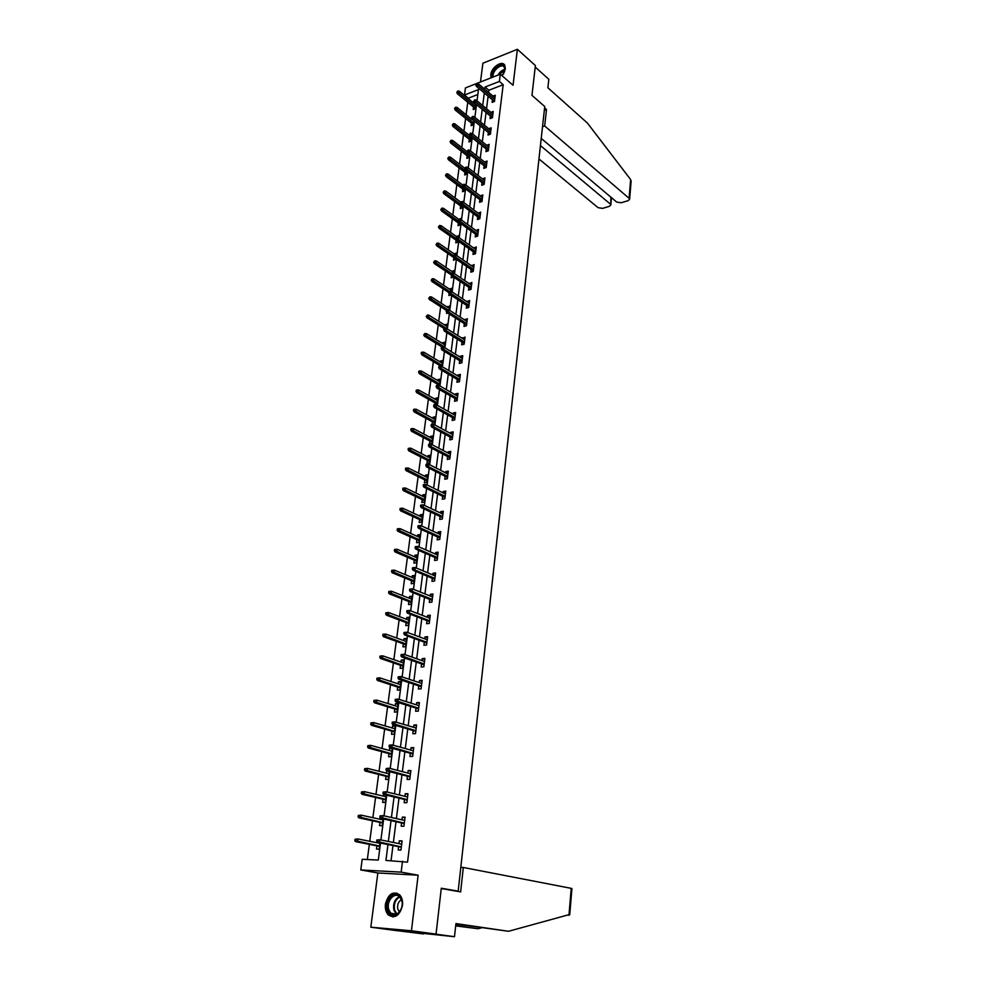 <?xml version="1.0" encoding="UTF-8"?>
<svg xmlns="http://www.w3.org/2000/svg" width="986" height="986" viewBox="0 0 986 986"><rect width="100%" height="100%" fill="white"/><g stroke="black" fill="none" stroke-linecap="round" stroke-linejoin="round"><path stroke-width="1.48" d="M502.145 75.799L505.362 68.921L504.795 65.286C502.219 59.936 491.385 67.258 490.769 74.689L491.065 77.832M385.427 904.199C384.959 908.71 385.92 912.284 388.299 914.934C394.955 918.94 399.675 915.772 402.485 905.456C402.929 900.994 401.98 897.457 399.663 894.844C392.995 890.765 388.25 893.883 385.427 904.199M477.828 94.52L468.301 98.206L464.48 95.05L465.429 87.927L500.296 74.197L499.409 81.431L485.075 87.014L484.804 89.208M455.298 890.974L458.182 891.159L544.74 106.525L531.972 95.359L535.386 65.544L517.379 49.3L482.906 63.215L480.465 82.011M458.182 891.159L441.297 888.226L436.046 934.124L395.62 930.525L370.822 927.197L411.445 930.772L418.126 875.198L401.154 872.129L360.765 869.948L362.195 859.287L378.304 860.051L380.51 843.067M418.126 875.198L377.86 872.967L370.822 927.197M377.86 872.967L360.765 869.948M467.771 102.273L466.107 114.758M465.626 118.443L463.95 131.076M463.457 134.762L461.756 147.555M461.275 151.228L459.55 164.194M459.069 167.854L457.331 180.993M456.838 184.641L455.076 197.939M454.595 201.575L452.808 215.059M452.327 218.682L450.516 232.339M450.035 235.95L448.199 249.791M447.73 253.39L445.869 267.403M445.389 271.002L443.503 285.2M443.034 288.775L441.124 303.158M440.656 306.732L438.721 321.3M438.252 324.85L436.293 339.628M435.824 343.165L433.828 358.128M433.372 361.652L431.35 376.825M430.894 380.337L428.848 395.706M428.392 399.194L426.322 414.773M425.866 418.249L423.77 434.037M423.302 437.501L421.182 453.498M420.726 456.949L418.582 473.157M418.126 476.583L415.944 493.025M415.488 496.439L413.282 513.102M412.838 516.491L410.595 533.377M410.139 536.754L407.871 553.873M407.428 557.226L405.123 574.579M404.691 577.919L402.35 595.507M401.918 598.822L399.552 616.669M399.108 619.96L396.717 638.041M396.273 641.319L393.845 659.659M393.414 662.9L390.949 681.499M390.518 684.728L388.016 703.585M387.597 706.777L385.058 725.906M384.639 729.085L382.063 748.473M381.644 751.628L379.043 771.298M378.624 774.417L375.974 794.371M375.567 797.464L372.881 817.702M372.474 820.771L369.75 841.304M369.356 844.336L367.334 859.533M436.046 934.124L411.445 930.772M376.923 845.84L376.492 849.069L379.179 849.18L379.992 842.956M379.98 822.398L379.561 825.602L382.235 825.676L383.123 818.885M380.534 818.244L380.386 819.341M383.012 799.215L382.605 802.394L385.267 802.431L386.216 795.098M383.64 794.396L383.418 796.133M386.019 776.29L385.6 779.445L388.25 779.445L389.273 771.57M386.734 770.83L386.426 773.172M388.977 753.612L388.57 756.743L391.208 756.706L392.305 748.3M391.38 748.054L389.704 748.078L389.396 750.469M391.91 731.181L391.504 734.299L394.141 734.225L395.25 725.634L392.625 725.721L392.329 728.025M394.819 708.996L394.412 712.089L397.038 711.978L398.134 703.486L395.522 703.61L395.238 705.803M397.691 687.045L397.284 690.114L399.897 689.978L400.994 681.572L398.381 681.733L398.11 683.84M400.526 665.328L400.131 668.385L402.732 668.212L403.816 659.893L401.216 660.078L400.945 662.099M403.336 643.846L402.941 646.878L405.529 646.668L406.602 638.447L404.013 638.669L403.755 640.592M406.121 622.585L405.727 625.605L408.303 625.358L409.363 617.224L406.787 617.47L406.54 619.319M408.87 601.559L408.475 604.541L411.051 604.282L412.099 596.234L409.523 596.505L409.301 598.268M411.581 580.754L411.199 583.712L413.763 583.416L414.798 575.454L412.234 575.762L412.025 577.426M414.28 560.159L413.898 563.105L416.449 562.772L417.472 554.896L414.921 555.229L414.712 556.819M416.942 539.773L416.56 542.707L419.112 542.349L420.122 534.548L417.583 534.917L417.386 536.421M419.58 519.61L419.198 522.506L421.737 522.124L422.748 514.409L420.209 514.803L420.024 516.233M422.193 499.643L421.811 502.527L424.35 502.12L425.336 494.479L422.809 494.898L422.637 496.241M424.781 479.886L424.399 482.746L426.926 482.314L427.912 474.747L425.385 475.203L425.225 476.472M427.332 460.326L426.963 463.173L429.477 462.705L430.451 455.224L427.936 455.692L427.788 456.888M429.871 440.964L429.502 443.799L432.004 443.306L432.965 435.898L430.463 436.391L430.315 437.513M432.903 424.424L434.493 424.091L435.455 416.758L432.965 417.275L432.829 418.335M432.373 421.798L432.028 424.461M436.909 405.086L437.92 397.814L435.442 398.356L435.307 399.342M434.851 402.818L434.592 404.852M439.497 385.736L440.36 379.055L437.895 379.635L437.772 380.534M437.316 384.035L437.131 385.44M441.987 366.533L442.776 360.482L440.311 361.086L440.2 361.924M439.744 365.436L439.645 366.225M444.464 347.54L445.167 342.105L442.714 342.721L442.615 343.498M427.394 315.064L426.248 316.506L427.394 315.064L428.972 315.187L428.676 317.307L446.917 328.708L447.533 323.889L445.006 325.244M449.333 310.109L449.887 305.87L447.361 307.176M447.804 313.092L446.547 313.437L446.695 312.291M451.736 291.683L452.204 288.011L449.702 289.28M450.738 295.024L448.889 295.529L449.111 293.853M454.102 273.442L454.509 270.324L452.019 271.557M453.622 277.115L451.206 277.805L451.489 275.587M453.843 257.592L453.498 260.255L455.976 259.071M456.456 255.374L456.789 252.823L454.312 254.006M456.124 240.227L455.779 242.864L458.182 242.125L458.305 241.188M458.786 237.478L459.045 235.469L456.592 236.628M458.367 223.021L458.022 225.646L460.425 224.882L460.61 223.489M461.091 219.767L461.275 218.3L458.847 219.323M460.598 205.975L460.252 208.588L462.644 207.812L462.89 205.963M463.371 202.229L463.494 201.28L462.003 201.773M462.804 189.102L462.471 191.691L464.85 190.89L465.145 188.609M464.998 172.377L464.652 174.953L467.031 174.128L467.376 171.416M467.154 155.813L466.822 158.364L469.188 157.538L469.595 154.395M469.311 139.396L468.979 141.935L471.333 141.084L471.789 137.535M455.643 107.191L454.558 108.596L455.643 107.191L457.11 107.462L456.851 109.347L455.162 109.988L473.453 124.766L473.97 120.834M473.453 124.791L471.098 125.666L471.431 123.139M473.539 107.03L473.206 109.545L475.548 108.657L476.115 104.282M474.697 103.111L474.044 103.37M387.966 844.558L385.933 860.421L407.538 862.158L503.193 84.697L488.883 90.244L488.6 92.425M488.132 96.209L486.542 108.731M486.061 112.503L484.446 125.185M483.966 128.944L482.339 141.787M481.858 145.546L480.207 158.561M479.738 162.308L478.062 175.496M477.581 179.218L475.893 192.59M475.412 196.3L473.699 209.845M473.231 213.555L471.481 227.273M471.012 230.97L469.25 244.873M468.781 248.558L466.994 262.646M466.526 266.319L464.714 280.591M464.246 284.251L462.409 298.709M461.953 302.357L460.092 317.024M459.624 320.647L457.738 335.511M457.282 339.122L455.372 354.184M454.916 357.782L452.968 373.053M452.512 376.627L450.553 392.108M450.097 395.669L448.112 411.359M447.656 414.909L445.635 430.808M445.191 434.345L443.145 450.454M442.702 453.979L440.619 470.31M440.175 473.81L438.08 490.375M437.636 493.85L435.504 510.649M435.06 514.113L432.903 531.134M432.46 534.572L430.266 551.84M429.834 555.254L427.616 572.767M427.185 576.157L424.929 593.917M424.498 597.294L422.218 615.289M421.786 618.641L419.469 636.907M419.05 640.234L416.696 658.747M416.277 662.05L413.886 680.833M413.479 684.111L411.051 703.154M410.644 706.42L408.192 725.733M407.785 728.962L405.295 748.559M404.889 751.763L402.362 771.644M401.955 774.823L399.392 794.987M398.997 798.13L396.397 818.59M396.002 821.708L393.365 842.475M392.97 845.557L391.06 860.667M398.603 846.678L398.196 849.957L400.945 850.068L402.091 840.885L399.342 840.787L398.997 843.609M401.585 822.928L401.179 826.182L403.927 826.256L405.061 817.172L402.325 817.111L401.98 819.834M404.543 799.449L404.137 802.678L406.861 802.715L407.982 793.73L405.258 793.705L404.938 796.318M407.452 776.228L407.058 779.433L409.769 779.433L410.879 770.547L408.167 770.559L407.859 773.061M410.336 753.267L409.942 756.447L412.653 756.41L413.75 747.622L411.039 747.671L410.743 750.075M413.196 730.552L412.801 733.707L415.5 733.633L416.585 724.944L413.886 725.03L413.602 727.335M416.018 708.084L415.624 711.226L418.31 711.116L419.383 702.525L416.696 702.648L416.425 704.842M418.803 685.874L418.409 688.98L421.096 688.844L422.156 680.34L419.481 680.5L419.223 682.608M421.564 663.898L421.182 666.98L423.844 666.807L424.892 658.402L422.23 658.586L421.983 660.595M424.3 642.157L423.906 645.226L426.568 645.017L427.616 636.697L424.954 636.919L424.719 638.842M427 620.65L426.618 623.694L429.267 623.448L430.29 615.227L427.653 615.474L427.419 617.31M429.674 599.365L429.292 602.397L431.93 602.126L432.953 593.979L430.315 594.262L430.093 596M432.312 578.314L431.942 581.321L434.567 581.013L435.578 572.965L432.953 573.273L432.743 574.924M434.937 557.484L434.555 560.467L437.18 560.134L438.166 552.16L435.553 552.505L435.356 554.083M437.525 536.877L437.155 539.835L439.756 539.478L440.742 531.59L438.141 531.959L437.957 533.451M440.089 516.479L439.719 519.425L442.307 519.03L443.293 511.229L440.693 511.623L440.52 513.028M442.615 496.291L442.246 499.212L444.846 498.793L445.808 491.077L443.219 491.496L443.059 492.827M445.13 476.312L444.76 479.221L447.348 478.777L448.297 471.123L445.721 471.591L445.561 472.824M447.607 456.543L447.25 459.427L449.813 458.958L450.762 451.391L448.199 451.871L448.051 453.042M450.072 436.971L449.715 439.842L452.266 439.337L453.203 431.856L450.651 432.361L450.516 433.458M452.5 417.608L452.143 420.455L454.694 419.925L455.618 412.518L453.079 413.048L452.944 414.071M454.916 398.43L454.558 401.265L457.097 400.71L458.009 393.377L455.483 393.932L455.359 394.881M457.294 379.45L456.937 382.26L459.476 381.693L460.376 374.421L457.849 375.013L457.75 375.876M459.661 360.654L459.303 363.452L461.83 362.86L462.73 355.663L460.203 356.266L460.105 357.068M461.99 342.056L461.645 344.829L464.159 344.213L465.047 337.089L462.446 338.457M464.307 323.642L463.962 326.403L466.464 325.75L467.339 318.7L464.763 320.019M466.6 305.401L466.255 308.137L468.744 307.472L469.619 300.496L467.056 301.765M468.868 287.345L468.523 290.069L471.012 289.379L471.875 282.464L469.324 283.697M471.111 269.461L470.766 272.173L473.243 271.458L474.106 264.605L471.567 265.801M473.329 251.75L472.997 254.45L475.462 253.71L476.312 246.931L473.798 248.078M475.535 234.224L475.203 236.899L477.655 236.135L478.506 229.43L476.004 230.539M477.717 216.858L477.384 219.508L479.837 218.732L480.663 212.089L478.185 213.161M479.874 199.653L479.553 202.29L481.994 201.501L482.807 194.908L480.342 195.943M482.018 182.62L481.686 185.245L484.126 184.431L484.939 177.899L482.487 178.897M484.138 165.747L483.806 168.347L486.234 167.521L487.047 161.051L484.607 162.012M486.234 149.034L485.913 151.622L488.329 150.772L489.13 144.363L486.714 145.287M472.405 117.482L472.54 116.422L471.444 117.852L472.405 117.482L473.773 118.603L472.023 119.257L490.399 134.158L491.188 127.835L488.785 128.71L490.868 130.411L474.019 116.681L473.773 118.603L490.634 132.321M490.399 134.182L487.996 135.045L488.316 132.469M492.926 114.019L476.176 100.128L475.93 102.026L474.192 102.692L492.421 117.753L493.234 111.455L490.892 112.342M492.458 117.741L490.054 118.628L490.375 116.065M492.421 99.82L492.1 102.371L494.491 101.459L495.268 95.235L492.975 96.11M500.296 74.197L513.053 85.264L517.379 49.3M503.193 84.697L499.409 81.431M402.51 861.209L401.154 872.129M477.014 100.818L478.469 89.59L464.48 95.05M380.916 839.949L383.64 819.009M384.047 815.866L386.734 795.221M387.141 792.041L389.79 771.693M390.209 768.501L392.81 748.448M393.229 745.219L395.805 725.449M396.224 722.196L398.763 702.71M399.182 699.431L401.684 680.217M402.115 676.914L404.58 657.982M405.012 654.642L407.44 635.982M407.871 632.618L410.262 614.216M410.706 610.839L413.06 592.697M413.504 589.295L415.833 571.399M416.277 567.973L418.569 550.336M419.013 546.885L421.281 529.494M421.725 526.031L423.955 508.875M424.411 505.387L426.618 488.464M427.074 484.964L429.243 468.276M429.699 464.751L431.831 448.297M432.299 444.76L434.407 428.516M434.875 424.966L436.946 408.956M437.414 405.369L439.473 389.581M439.941 385.994L441.962 370.403M442.431 366.804L444.427 351.435M444.896 347.811L446.868 332.639M447.348 329.004L449.296 314.053M449.764 310.393L451.687 295.64M452.155 291.967L454.053 277.411M454.534 273.726L456.395 259.355M456.875 255.67L458.724 241.484M459.205 237.786L461.029 223.797M461.51 220.075L463.297 206.271M463.79 202.537L465.565 188.918M466.045 185.171L467.795 171.737M468.276 167.977L470.002 154.716M470.495 150.944L472.195 137.855M472.688 134.084L474.365 121.155M474.858 117.371L476.521 104.615M484.311 92.992L482.709 105.551M482.216 109.323L480.589 122.042M480.108 125.814L478.456 138.693M477.976 142.452L476.3 155.492M475.819 159.251L474.118 172.464M473.65 176.211L471.924 189.608M471.444 193.33L469.706 206.9M469.237 210.622L467.475 224.377M466.994 228.086L465.207 242.014M464.739 245.711L462.927 259.836M462.446 263.521L460.622 277.83M460.142 281.491L458.293 295.997M457.824 299.658L455.939 314.349M455.47 317.997L453.56 332.898M453.092 336.522L451.157 351.62M450.701 355.231L448.729 370.539M448.273 374.125L446.288 389.643M445.82 393.217L443.811 408.956M443.355 412.518L441.309 428.454M440.853 432.004L438.782 448.162M438.326 451.687L436.231 468.079M435.775 471.579L433.643 488.193M433.199 491.694L431.042 508.529M430.599 512.005L428.405 529.075M427.961 532.526L425.742 549.843M425.311 553.282L423.056 570.845M422.612 574.246L420.332 592.056M419.9 595.445L417.583 613.502M417.152 616.866L414.81 635.181M414.379 638.521L412 657.095M411.569 660.41L409.153 679.255M408.734 682.546L406.281 701.662M405.862 704.928L403.385 724.316M402.966 727.545L400.439 747.215M400.033 750.432L397.469 770.374M397.062 773.566L394.474 793.804M394.067 796.959L391.43 817.493M391.035 820.623L388.361 841.452M488.883 90.244L485.075 87.014M402.041 841.329L399.342 840.787M404.987 817.714L402.325 817.111M407.908 794.346L405.258 793.705M410.792 771.249L408.167 770.559M392.243 748.781L389.704 748.078M413.652 748.399L411.039 747.671M395.152 726.46L392.625 725.721M416.474 725.807L413.886 725.03M398.024 704.386L395.522 703.61M419.272 703.449L416.696 702.648M400.871 682.546L398.381 681.733M422.033 681.351L419.481 680.5M403.681 660.928L401.216 660.078M424.769 659.474L422.23 658.586M406.454 639.557L404.013 638.669M427.468 637.843L424.954 636.919M409.215 618.395L406.787 617.47M430.142 616.447L427.653 615.474M411.938 597.467L409.523 596.505M432.78 595.273L430.315 594.262M414.638 576.748L412.234 575.762M435.405 574.32L432.953 573.273M417.3 556.252L414.921 555.229M437.994 553.59L435.553 552.505M419.937 535.965L417.583 534.917M440.557 533.069L438.141 531.959M422.55 515.888L420.209 514.803M443.096 512.769L440.693 511.623M425.139 496.02L422.809 494.898M445.61 492.68L443.219 491.496M427.702 476.349L425.385 475.203M448.088 472.787L445.721 471.591M430.229 456.875L427.936 455.692M450.553 453.116L448.199 451.871M432.743 437.599L430.463 436.391M452.981 433.63L450.651 432.361M435.22 418.52L432.965 417.275M455.396 414.354L453.079 413.048M437.685 399.626L435.442 398.356M457.775 395.263L455.483 393.932M440.113 380.916L437.895 379.635M460.142 376.369L457.849 375.013M442.529 362.404L440.311 361.086M462.471 357.659L460.203 356.266M444.908 344.065L442.714 342.721M464.788 339.135L462.533 337.717M447.274 325.91L445.093 324.53M467.081 320.795L464.85 319.353M449.616 307.928L447.447 306.523M469.348 302.64L467.13 301.174M451.933 290.118L449.776 288.701M471.604 284.658L469.385 283.167M454.226 272.481L452.093 271.039M473.822 266.849L471.628 265.333M456.506 255.017L454.373 253.55M476.028 249.211L473.847 247.671M457.898 237.108L456.641 236.221M478.21 231.747L476.041 230.194M480.367 214.455L478.222 212.865M482.511 197.323L480.379 195.721M484.631 180.364L482.511 178.725M486.727 163.553L484.619 161.901M488.81 146.902L486.714 145.225M457.11 107.462L471.912 119.442M376.849 840.023L376.652 841.576L377.749 841.625L377.958 840.06L376.849 840.023L379.82 839.727L401.684 844.152M377.958 840.06L379.82 839.727L379.45 842.525L377.465 842.451L401.302 847.22M377.749 841.625L401.339 846.912M376.652 841.576L377.465 842.451M355.071 839.246L354.861 840.787L355.934 840.824L356.143 839.283L355.071 839.246L358.004 838.95L357.635 841.724L355.687 841.65L379.548 846.358M355.934 840.824L379.585 846.062M356.143 839.283L358.004 838.95L379.943 843.338M355.687 841.65L354.861 840.787M401.77 900.181C405.456 911.988 390.567 921.935 387.683 909.684C384.109 898 398.751 888.029 401.77 900.181M388.706 909.412L390.702 913.098C395.682 918.829 404.445 908.944 401.746 900.612L399.798 897.026C394.819 891.258 386.068 901.056 388.706 909.412M401.425 899.663C398.282 901.685 397.075 904.877 397.826 909.252L399.416 912.001M396.939 893.082C389.076 893.982 385.649 899.75 386.648 910.386L389.137 914.983L393.007 916.955M492.507 77.265C490.178 71.177 501.862 60.947 504.524 66.777L504.721 71.029L503.304 74.221M504.807 70.709L504.413 67.43C501.911 62.315 491.496 71.275 493.259 76.97M504.512 64.854C500.259 60.812 489.574 71.374 491.509 77.66M503.723 73.519L501.738 75.441M455.729 925.497L477.976 928.738L481.747 927.777M477.976 928.738L455.68 925.879M569.772 914.453L508.517 931.289L455.939 923.574L454.497 936.7L423.536 933.434M423.475 933.927L397.062 930.661L434.543 933.988L454.497 936.7M441.26 888.546L460.647 891.899L463.321 867.47L571.214 888.349L571.929 888.583L569.748 914.712M463.321 867.47L460.807 867.347M508.517 931.289L455.889 923.981M541.228 138.422L616.669 202.056L621.205 202.759L628.131 200.663L629.623 199.258L629.08 198.297L630.646 179.575L631.102 181.473M630.646 179.575L587.397 123.04L547.883 87.766L548.82 79.299L535.213 67.048M538.96 158.968L598.083 207.676L602.582 208.379L609.373 206.333L610.815 204.965L610.864 197.151M540.439 145.583L610.248 203.991M542.51 126.75L544.679 125.974L629.08 198.297M544.321 110.309L546.49 109.52L544.679 125.974M544.592 107.868L546.49 109.52M380.017 815.903L379.807 817.443L380.904 817.468L381.114 815.927L380.017 815.903L382.962 815.619L404.654 820.426M381.114 815.927L382.962 815.619L382.605 818.392L380.621 818.343L404.26 823.52M380.904 817.468L404.309 823.15M379.807 817.443L380.621 818.343M383.135 792.066L382.938 793.582L384.035 793.594L384.232 792.078L383.135 792.066L386.068 791.783L407.588 796.959M384.232 792.078L386.068 791.783L385.711 794.519L383.739 794.506L407.193 800.077M384.035 793.594L407.243 799.646M382.938 793.582L383.739 794.506M358.312 815.447L358.103 816.963L359.175 816.987L359.385 815.471L358.312 815.447L361.221 815.163L360.851 817.899L358.929 817.85L382.593 822.953M359.175 816.987L382.642 822.595M359.385 815.471L361.221 815.163L382.987 819.908M358.929 817.85L358.103 816.963M361.517 791.918L361.307 793.422L362.38 793.422L362.577 791.918L361.517 791.918L364.413 791.635L364.044 794.334L362.121 794.322L385.6 799.819M362.38 793.422L385.662 799.399M362.577 791.918L364.413 791.635L386.007 796.737M362.121 794.322L361.307 793.422M386.216 768.488L386.019 769.992L387.116 769.992L387.313 768.488L386.216 768.488L389.137 768.217L410.484 773.751M387.313 768.488L389.137 768.217L388.78 770.929L386.82 770.941L410.09 776.906M387.116 769.992L410.151 776.413M386.019 769.992L386.82 770.941M389.273 745.182L389.076 746.673L390.173 746.648L390.357 745.157L389.273 745.182L392.169 744.923L413.356 750.802M390.357 745.157L392.169 744.923L391.824 747.598L389.864 747.635L412.949 753.982M390.173 746.648L413.023 753.44M389.076 746.673L389.864 747.635M392.292 722.134L392.095 723.613L393.18 723.576L393.377 722.097L392.292 722.134L395.176 721.875L416.191 728.099M393.377 722.097L395.176 721.875L394.831 724.525L392.884 724.587L415.784 731.316M393.18 723.576L415.858 730.712M392.095 723.613L392.884 724.587M364.684 768.649L364.487 770.128L365.547 770.128L365.744 768.636L364.684 768.649L367.568 768.377L367.199 771.052L365.288 771.052L388.583 776.931M365.547 770.128L388.644 776.463M365.744 768.636L367.568 768.377L388.989 773.825M365.288 771.052L364.487 770.128M367.815 745.638L367.618 747.105L368.678 747.08L368.875 745.613L367.815 745.638L370.687 745.367L370.329 748.017L368.419 748.054L391.528 754.29M368.678 747.08L391.59 753.772M368.875 745.613L370.687 745.367L391.935 751.172M368.419 748.054L367.618 747.105M370.921 722.874L370.724 724.328L371.771 724.291L371.969 722.849L370.921 722.874L373.768 722.627L373.411 725.24L371.512 725.302L394.437 731.908M371.771 724.291L394.511 731.329M371.969 722.849L373.768 722.627L394.856 728.753M371.512 725.302L370.724 724.328M395.275 699.345L395.09 700.799L396.162 700.75L396.36 699.296L395.275 699.345L398.147 699.099L418.988 705.656M396.36 699.296L398.147 699.099L397.802 701.712L395.854 701.798L418.594 708.897M396.162 700.75L418.668 708.231M395.09 700.799L395.854 701.798M373.977 700.368L373.78 701.81L374.84 701.761L375.037 700.319L373.977 700.368L376.812 700.122L376.467 702.71L374.569 702.796L397.321 709.76M374.84 701.761L397.407 709.131M375.037 700.319L376.812 700.122L397.74 706.58M374.569 702.796L373.78 701.81M398.233 676.815L398.036 678.245L399.12 678.183L399.305 676.753L398.233 676.815L401.08 676.569L421.761 683.446M399.305 676.753L401.08 676.569L400.735 679.157L398.8 679.268L421.355 686.712M399.12 678.183L421.453 685.997M398.036 678.245L398.8 679.268M377.009 678.109L376.812 679.539L377.872 679.465L378.057 678.048L377.009 678.109L379.832 677.875L379.487 680.426L377.601 680.537L400.168 687.846M377.872 679.465L400.267 687.168M378.057 678.048L379.832 677.875L400.587 684.641M377.601 680.537L376.812 679.539M401.154 654.519L400.957 655.949L402.029 655.863L402.214 654.445L401.154 654.519L403.977 654.285L424.51 661.483M402.214 654.445L403.977 654.285L403.644 656.849L401.721 656.984L424.103 664.774M402.029 655.863L424.202 664.009M400.957 655.949L401.721 656.984M380.004 656.097L379.82 657.502L380.867 657.428L381.052 656.023L380.004 656.097L382.815 655.863L382.469 658.389L380.584 658.525L402.991 666.166M380.867 657.428L403.089 665.439M381.052 656.023L382.815 655.863L403.41 662.949M380.584 658.525L379.82 657.502M404.913 633.788L405.098 632.383L404.038 632.482L403.853 633.887L406.515 634.774L406.848 632.248L427.221 639.766M426.913 642.256L406.515 634.774L404.605 634.947L426.815 643.069M403.853 633.887L404.605 634.947M406.848 632.248L405.098 632.383M384.01 634.22L382.975 634.318L382.79 635.699L383.825 635.613L384.01 634.22L385.76 634.084L385.427 636.586L383.554 636.746L405.788 644.721M383.825 635.613L405.887 643.944M385.76 634.084L406.207 641.479M383.554 636.746L382.79 635.699M407.773 611.961L407.957 610.568L406.898 610.679L406.713 612.059L409.363 612.947L409.695 610.445L429.908 618.271M429.6 620.736L409.363 612.947L407.452 613.144L429.489 621.599M406.713 612.059L407.452 613.144M409.695 610.445L407.957 610.568M386.943 612.663L385.908 612.774L385.723 614.142L386.758 614.044L386.943 612.663L388.681 612.553L388.348 615.017L386.475 615.202L408.549 623.509M386.758 614.044L408.66 622.671M388.681 612.553L408.968 620.231M386.475 615.202L385.723 614.142M410.595 590.367L410.78 588.987L409.72 589.11L409.535 590.478L412.173 591.366L412.505 588.889L432.571 597.011M432.262 599.451L412.173 591.366L410.275 591.575L432.151 600.363M409.535 590.478L410.275 591.575M412.505 588.889L410.78 588.987M389.84 591.341L388.817 591.452L388.632 592.82L389.655 592.697L389.84 591.341L391.565 591.243L391.232 593.683L389.371 593.892L411.285 602.508M389.655 592.697L411.396 601.633M391.565 591.243L411.704 599.217M389.371 593.892L388.632 592.82M413.393 568.996L413.565 567.64L412.505 567.776L412.333 569.132L414.958 570.007L415.279 567.554L435.196 575.972M434.9 578.388L414.958 570.007L413.06 570.241L434.777 579.349M412.333 569.132L413.06 570.241M415.279 567.554L413.565 567.64M392.711 570.241L391.688 570.364L391.504 571.707L392.527 571.584L392.711 570.241L394.425 570.154L394.092 572.583L392.243 572.804L413.984 581.728M392.527 571.584L414.108 580.803M394.425 570.154L414.416 578.425M392.243 572.804L391.504 571.707M416.154 547.871L416.326 546.515L415.279 546.663L415.094 548.006L417.707 548.882L418.027 546.454L437.796 555.155M437.501 557.546L417.707 548.882L415.821 549.14L437.377 558.557M415.094 548.006L415.821 549.14M418.027 546.454L416.326 546.515M395.546 549.362L394.523 549.498L394.338 550.829L395.374 550.693L395.546 549.362L397.247 549.301L396.927 551.692L395.078 551.938L416.659 561.17M395.374 550.693L416.782 560.208M397.247 549.301L417.09 557.842M395.078 551.938L394.338 550.829M418.877 526.955L419.062 525.624L418.015 525.784L417.83 527.116L420.43 527.978L420.751 525.575L440.372 534.548M440.076 536.914L420.43 527.978L418.545 528.25L439.941 537.974M417.83 527.116L418.545 528.25M420.751 525.575L419.062 525.624M398.356 528.706L397.333 528.853L397.161 530.172L398.184 530.024L398.356 528.706L400.045 528.656L399.724 531.023L397.888 531.294L419.309 540.821M398.184 530.024L419.444 539.81M400.045 528.656L419.74 537.469M397.888 531.294L397.161 530.172M421.589 506.274L421.761 504.955L420.714 505.115L420.541 506.434L423.13 507.297L423.438 504.918L442.924 514.174M442.628 516.504L423.13 507.297L421.256 507.593L442.492 517.613M420.541 506.434L421.256 507.593M423.438 504.918L421.761 504.955M401.142 508.271L400.119 508.431L399.946 509.737L400.957 509.565L401.142 508.271L402.806 508.234L402.498 510.575L400.661 510.871L421.934 520.682M400.957 509.565L422.07 519.634M402.806 508.234L422.365 517.317M400.661 510.871L399.946 509.737M424.263 485.802L424.436 484.496L423.388 484.681L423.228 485.987L425.792 486.837L426.1 484.483L445.438 493.998M445.154 496.315L425.792 486.837L423.918 487.158L445.006 497.462M423.228 485.987L423.918 487.158M426.1 484.483L424.436 484.496M403.89 488.033L402.867 488.218L402.695 489.5L403.705 489.327L403.89 488.033L405.554 488.021L405.234 490.35L403.41 490.658L424.522 500.752M403.705 489.327L424.67 499.655M405.554 488.021L424.966 497.363M403.41 490.658L402.695 489.5M426.913 465.552L427.074 464.258L426.038 464.443L425.878 465.737L428.429 466.588L428.737 464.258L447.94 474.032M447.644 476.324L428.429 466.588L426.568 466.92L447.496 477.52M425.878 465.737L426.568 466.92M428.737 464.258L427.074 464.258M406.602 468.017L405.591 468.202L405.419 469.484L406.429 469.299L406.602 468.017L408.253 468.03L407.945 470.322L406.133 470.655L427.086 481.02M406.429 469.299L427.234 479.886M408.253 468.03L427.53 477.618M406.133 470.655L405.419 469.484M429.526 445.512L429.699 444.23L428.663 444.427L428.503 445.709L431.042 446.547L431.338 444.255L450.405 454.275M450.121 456.543L431.042 446.547L429.181 446.904L449.961 457.775M428.503 445.709L429.181 446.904M431.338 444.255L429.699 444.23M409.301 448.211L408.29 448.408L408.118 449.665L409.128 449.48L409.301 448.211L410.94 448.223L410.632 450.503L408.82 450.849L429.637 461.497M409.128 449.48L429.785 460.314M410.94 448.223L430.081 458.071M408.82 450.849L408.118 449.665M432.127 425.669L432.287 424.411L431.264 424.621L431.092 425.89L433.63 426.728L433.926 424.448L452.845 434.715M452.562 436.971L433.63 426.728L431.782 427.098L452.414 438.24M431.092 425.89L431.782 427.098M433.926 424.448L432.287 424.411M411.963 428.602L410.965 428.811L410.792 430.056L411.791 429.859L411.963 428.602L413.59 428.639L413.294 430.882L411.482 431.264L432.151 442.159M411.791 429.859L432.312 440.939M413.59 428.639L432.595 438.721M411.482 431.264L410.792 430.056M434.69 406.047L434.851 404.79L433.828 405.012L433.667 406.269L436.182 407.095L436.478 404.852L455.261 415.365M454.99 417.583L436.182 407.095L434.345 407.501L454.829 418.902M433.667 406.269L434.345 407.501M436.478 404.852L434.851 404.79M414.601 409.202L413.602 409.412L413.43 410.657L414.428 410.435L414.601 409.202L416.228 409.252L415.919 411.47L414.12 411.865L434.641 423.031M414.428 410.435L434.801 421.774M416.228 409.252L435.085 419.568M414.12 411.865L413.43 410.657M437.229 386.623L437.39 385.378L436.367 385.612L436.206 386.857L438.708 387.683L439.004 385.452L457.664 396.199M457.381 398.406L438.708 387.683L436.872 388.09L457.221 399.749M436.206 386.857L436.872 388.09M439.004 385.452L437.39 385.378M417.214 389.988L416.215 390.209L416.043 391.442L417.041 391.208L417.214 389.988L418.828 390.049L418.52 392.255L416.733 392.662L437.106 404.075M417.041 391.208L437.266 402.781M418.828 390.049L437.55 400.612M416.733 392.662L416.043 391.442M439.744 367.396L439.904 366.163L438.881 366.41L438.721 367.63L441.223 368.456L441.506 366.25L460.031 377.231M459.759 379.413L441.223 368.456L439.386 368.887L459.587 380.806M438.721 367.63L439.386 368.887M441.506 366.25L439.904 366.163M419.802 370.97L418.803 371.204L418.643 372.425L419.629 372.19L419.802 370.97L421.392 371.056L421.096 373.238L419.309 373.657L439.546 385.316M419.629 372.19L439.719 383.985M421.392 371.056L440.002 381.829M419.309 373.657L418.643 372.425M442.233 348.366L442.381 347.146L441.371 347.405L441.21 348.613L443.7 349.426L443.983 347.245L462.372 358.46M462.114 360.617L443.7 349.426L441.876 349.882L461.929 362.035M441.21 348.613L441.876 349.882M443.983 347.245L442.381 347.146M422.353 352.15L421.367 352.396L421.207 353.592L422.193 353.345L422.353 352.15L423.943 352.236L423.647 354.405L421.872 354.849L441.087 366.225M422.193 353.345L442.135 365.375M423.943 352.236L442.418 363.242M421.872 354.849L421.207 353.592M444.686 329.521L444.846 328.326L443.836 328.584L443.675 329.78L446.153 330.593L446.436 328.437L464.702 339.862M464.431 341.994L446.153 330.593L444.329 331.062L464.246 343.461M443.675 329.78L444.329 331.062M446.436 328.437L444.846 328.326M424.892 333.514L423.746 334.957L424.892 333.514L426.47 333.625L426.174 335.758L424.399 336.214L442.369 347.146M424.732 334.698L444.538 346.949M426.47 333.625L444.809 344.841M424.399 336.214L423.746 334.957M447.126 310.873L447.287 309.678L446.276 309.949L446.128 311.145L448.581 311.946L448.852 309.814L466.994 321.461M466.735 323.568L448.581 311.946L446.769 312.439L466.551 325.072M446.128 311.145L446.769 312.439M448.852 309.814L447.287 309.678M427.234 316.235L428.676 317.307L426.913 317.775L444.107 328.511M428.972 315.187L447.188 326.612M426.913 317.775L426.248 316.506M449.542 292.411L449.69 291.227L448.544 292.694L450.984 293.495L451.255 291.375L469.274 303.232M469.016 305.327L450.984 293.495L449.185 294.001L468.818 306.856M448.544 292.694L449.185 294.001M451.255 291.375L449.69 291.227M429.884 296.798L428.737 298.24L429.884 296.798L431.437 296.934L431.153 299.029L429.391 299.522L446.239 310.294M429.723 297.957L447.841 309.727M431.437 296.934L449.53 308.569M429.391 299.522L428.737 298.24M451.933 274.133L452.081 272.962L450.935 274.416L453.363 275.217L453.634 273.122L471.53 285.188M471.271 287.259L453.363 275.217L451.563 275.735L471.074 288.824M450.935 274.416L451.563 275.735M453.634 273.122L452.081 272.962M432.336 278.705L431.202 280.147L432.336 278.705L433.889 278.853L433.606 280.936L431.856 281.441L448.581 292.411M432.176 279.864L449.406 291.314M433.889 278.853L451.859 290.697M431.856 281.441L431.202 280.147M454.3 256.04L454.447 254.881L453.301 256.335L455.717 257.124L455.988 255.054L473.761 267.317M473.514 269.375L455.717 257.124L453.93 257.666L473.305 270.977M453.301 256.335L453.93 257.666L436.699 245.81L436.058 244.491L437.18 243.061L436.058 244.491M455.988 255.054L454.447 254.881M434.764 260.797L433.643 262.239L434.764 260.797L436.317 260.957L436.034 263.015L434.284 263.545L451.144 274.86M434.616 261.943L451.206 273.221M436.317 260.957L454.164 272.999M434.284 263.545L433.643 262.239M456.641 238.119L456.789 236.973L455.643 238.427L458.059 239.216L458.317 237.158L475.979 249.618M475.72 251.652L458.059 239.216L456.271 239.758L475.523 253.291M455.643 238.427L456.271 239.758M458.317 237.158L456.789 236.973M437.18 243.061L438.708 243.234L438.437 245.28L453.4 255.571M437.032 244.195L438.437 245.28L436.699 245.81M438.708 243.234L455.803 255.029M458.958 220.371L459.106 219.249L457.972 220.691L460.363 221.48L460.635 219.434L478.161 232.092M477.914 234.113L460.363 221.48L458.589 222.047L477.705 235.777M457.972 220.691L458.589 222.047M460.635 219.434L459.106 219.249M439.571 225.498L438.45 226.928L439.571 225.498L441.087 225.695L440.816 227.704L439.078 228.259L458.231 241.706M439.411 226.62L455.68 238.168M441.087 225.695L457.147 237.022M439.078 228.259L438.45 226.928M461.251 202.808L461.399 201.686L460.265 203.128L462.656 203.917L462.915 201.896L480.33 214.738M480.083 216.735L462.656 203.917L460.881 204.496L479.874 218.436M460.265 203.128L460.881 204.496M462.915 201.896L461.399 201.686M441.938 208.108L440.816 209.537L441.938 208.108L443.441 208.305L443.17 210.301L441.445 210.881L460.474 224.525M441.777 209.217L458.145 221.061M443.441 208.305L458.773 219.348M441.445 210.881L440.816 209.537M463.531 185.417L463.666 184.308L462.545 185.75L463.531 185.417L464.924 186.514L465.182 184.518L482.487 197.557M482.24 199.529L464.924 186.514L463.161 187.118L482.018 201.255M462.545 185.75L463.161 187.118M465.182 184.518L463.666 184.308M444.267 190.89L443.17 192.307L444.267 190.89L445.783 191.099L445.512 193.071L443.786 193.663L462.68 207.504M444.119 191.987L460.795 204.299M445.783 191.099L460.548 201.97M443.786 193.663L443.17 192.307M465.774 168.187L465.922 167.09L464.8 168.52L465.774 168.187L467.167 169.296L467.426 167.312L484.607 180.524M484.36 182.484L467.167 169.296L465.404 169.9L484.151 184.246M464.8 168.52L465.404 169.9M467.426 167.312L465.922 167.09M446.596 173.819L445.487 175.249L446.596 173.819L448.088 174.054L447.829 176.013L446.103 176.605L464.874 190.643M446.448 174.916L465.096 188.955M448.088 174.054L462.644 184.986M446.103 176.605L445.487 175.249M468.005 151.117L468.153 150.032L467.031 151.474L468.005 151.117L469.385 152.238L469.644 150.279L486.714 163.664M486.48 165.599L469.385 152.238L467.635 152.855L486.246 167.386M467.031 151.474L467.635 152.855M469.644 150.279L468.153 150.032M448.889 156.922L447.792 158.352L448.889 156.922L450.38 157.168L450.109 159.103L448.396 159.72L467.056 173.943M448.741 158.006L467.278 172.23M450.38 157.168L464.837 168.249M448.396 159.72L447.792 158.352M470.223 134.219L470.359 133.147L469.25 134.577L470.223 134.219L471.591 135.341L471.838 133.406L488.81 146.963M488.563 148.886L471.591 135.341L469.841 135.982L488.341 150.698M469.25 134.577L469.841 135.982M471.838 133.406L470.359 133.147M451.169 140.185L450.072 141.602L451.169 140.185L452.648 140.443L452.377 142.354L450.676 142.982L469.2 157.403M451.021 141.257L469.435 155.652M452.648 140.443L467.179 151.795M450.676 142.982L450.072 141.602M471.444 117.852L472.023 119.257M474.019 116.681L472.54 116.422M453.412 123.607L452.327 125.025L453.412 123.607L454.891 123.866L454.632 125.777L452.931 126.405L471.345 141.01M453.277 124.667L471.567 139.236M454.891 123.866L469.706 135.674M452.931 126.405L452.327 125.025M474.574 100.905L474.71 99.845L473.613 101.275L474.574 100.905L492.68 115.904M473.613 101.275L474.192 102.692M476.176 100.128L474.71 99.845M455.507 108.238L473.687 122.967M455.162 109.988L454.558 108.596M476.719 84.488L476.854 83.44L475.757 84.87L476.719 84.488L478.062 85.609L478.309 83.724L494.947 97.787M494.713 99.648L478.062 85.609L476.337 86.287L494.405 101.484M475.757 84.87L476.337 86.287M478.309 83.724L476.854 83.44M457.861 90.922L456.777 92.327L457.861 90.922L459.316 91.205L459.057 93.066L457.368 93.732L475.523 108.657M457.714 91.957L475.782 106.845M459.316 91.205L476.028 104.997M457.368 93.732L456.777 92.327M396.397 914.318L393.895 910.189C392.847 903.805 394.659 899.269 399.305 896.57M399.749 896.989C395.312 899.626 393.587 904.002 394.597 910.115L396.951 914.059M498.053 75.084C499.865 71.892 502.145 69.994 504.906 69.377M504.894 69.969L498.978 74.714M568.947 915.316L571.214 888.349M396.434 914.305L390.702 913.098M610.815 204.965L611.456 197.656M629.623 199.258L631.139 181.079"/></g></svg>

